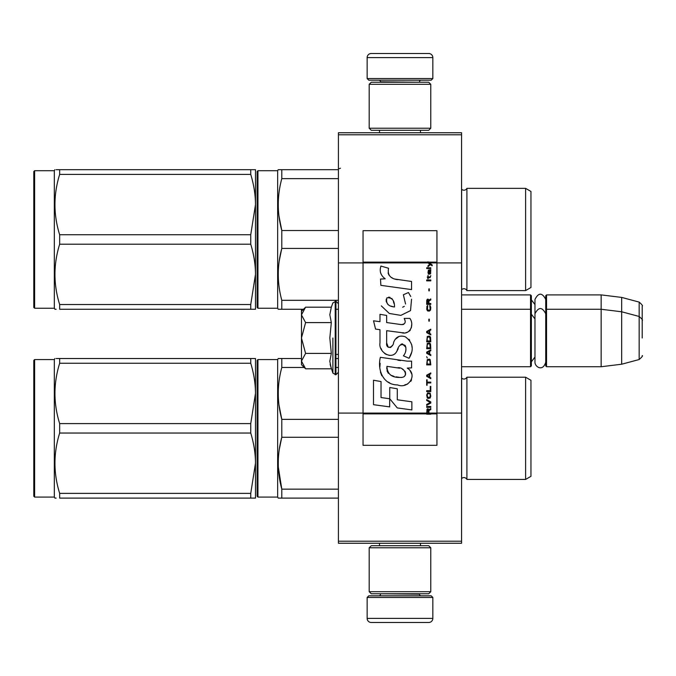 <?xml version="1.0" encoding="UTF-8"?>
<svg xmlns="http://www.w3.org/2000/svg" width="676" height="676" viewBox="0 0 676 676"><rect width="100%" height="100%" fill="white"/><g stroke="black" fill="none" stroke-linecap="round" stroke-linejoin="round"><path stroke-width="1.01" d="M461.564 132.741L461.564 134.786L338.414 134.786L461.564 134.786L461.564 262.913L436.941 262.913L436.941 230.693L363.046 230.693L363.046 262.913L338.414 262.913L338.414 132.741L461.564 132.741M461.564 541.214L338.414 541.214L338.414 543.259L461.564 543.259L461.564 262.913M461.564 413.087L436.941 413.087L436.941 262.913L427.993 262.913L429.818 264.206L427.984 265.778L427.984 266.64L430.426 264.637L432.175 265.778L432.175 264.924L427.984 261.815L427.984 262.913L363.046 262.913L363.046 413.087L338.414 413.087L338.414 262.913M338.414 541.214L338.414 413.087M432.834 78.551L431.187 80.191L368.792 80.191L367.144 78.551L432.834 78.551L432.834 57.612A4.107 4.107 -137.2 0 0 428.728 53.505L414.354 53.505M420.472 132.741L420.472 130.274M379.506 132.741L379.506 130.274M380.487 82.244L380.487 81.83A1.639 1.639 137.8 0 0 378.847 80.191M419.492 82.244L380.487 81.83M421.131 80.191A1.639 1.639 -137.8 0 0 419.492 81.83M367.144 78.551L367.144 57.612L432.834 57.612M385.624 53.505L371.251 53.505A4.107 4.107 137.2 0 0 367.144 57.612M371.251 53.505L428.728 53.505M367.144 597.449L368.792 595.809L431.187 595.809L432.834 597.449L367.144 597.449L367.144 618.388A4.107 4.107 42.8 0 0 371.251 622.495L385.624 622.495M379.506 543.259L379.506 545.726M420.472 543.259L420.472 545.726M419.492 593.756L419.492 594.17A1.639 1.639 -42.2 0 0 421.131 595.809M380.487 593.756L419.492 594.17M378.847 595.809A1.639 1.639 42.2 0 0 380.487 594.17M432.834 597.449L432.834 618.388L367.144 618.388M414.354 622.495L428.728 622.495A4.107 4.107 -42.8 0 0 432.834 618.388M428.728 622.495L371.251 622.495M369.197 128.22L371.251 130.274L428.728 130.274L430.781 128.22L369.197 128.22L369.197 84.297L371.251 82.244L428.728 82.244L430.781 84.297L369.197 84.297M420.717 84.297L379.261 84.297M430.781 84.297L430.781 128.22M369.197 591.703L371.251 593.756L428.728 593.756L430.781 591.703L369.197 591.703L369.197 547.78L371.251 545.726L428.728 545.726L430.781 547.78L369.197 547.78M420.717 547.78L379.261 547.78M430.781 547.78L430.781 591.703M461.564 366.738L530.533 366.738L530.533 294.897L461.564 294.897M530.533 366.738L531.361 365.919L531.361 295.716L530.533 294.897M546.546 366.738L545.726 365.919L545.726 295.716L546.546 294.897L601.15 294.897L601.15 366.738L546.546 366.738L546.546 294.897M621.675 297.415L639.158 302.096L639.158 359.531L621.675 364.22L621.675 297.415L601.15 294.897M642.2 323.635L642.2 323.627C642.2 300.972 642.2 300.972 642.2 323.635L642.2 338C642.2 315.346 642.2 315.346 642.2 338C642.2 360.654 642.2 360.654 642.2 338M301.462 343.264L301.462 346.746M301.462 309.262L301.462 311.315L304.977 307.8M304.986 368.209L301.462 364.685L301.462 361.111L305.586 368.809L331.325 368.809L329.82 361.271L331.325 353.404L329.82 338L331.325 322.596L329.82 314.729L331.325 307.191L305.586 307.191L301.462 314.889L301.462 361.111L305.594 353.404L301.462 338L305.594 322.596L331.325 322.596M332.896 338L332.896 373.118L332.896 338M330.125 364.432L332.896 373.118L335.947 374.741L338.414 372.282M329.82 361.339L329.82 360.874L329.82 361.339M329.82 314.661L329.82 315.126L329.82 314.661M305.594 322.596L301.462 314.889L301.462 311.315M331.325 353.404L305.594 353.404M545.726 362.243C542.693 372.282 534.8 366.569 534.97 362.243L534.97 299.392C538.552 292.454 542.144 292.454 545.726 299.392M461.564 289.759L461.632 289.7A3.287 3.287 0 0 1 466.905 290.587L525.607 290.587L530.947 287.503L530.947 191.443L525.607 188.359L466.905 188.359A3.287 3.287 0 0 1 461.632 189.246L461.564 189.187M257.125 239.473L257.125 171.535L257.945 170.707L257.945 308.239L257.125 307.419L257.125 239.473M525.607 290.587L525.607 188.359M466.905 290.587L466.905 188.359M338.414 230.524L281.799 230.524C277.092 213.227 277.092 195.93 281.799 178.633L281.799 169.684L278.242 169.684L277.65 170.707L257.945 170.707M338.414 248.422L281.799 248.422L281.799 230.524L278.951 215.957M257.125 172.557L257.125 307.419M257.125 301.057L257.125 177.898L257.125 301.057M279.239 309.262L278.242 309.262L277.65 308.239L257.945 308.239M277.65 308.239L277.65 170.707M279.239 169.684L338.414 169.684M281.681 248.895L279.247 260.792M278.335 200.561L278.242 204.583M278.242 309.262L281.799 309.262L281.799 300.313C277.092 283.016 277.092 265.719 281.799 248.422M338.414 178.633L281.799 178.633M338.414 300.313L281.799 300.313M338.414 309.262L335.947 309.262M303.516 309.262L281.799 309.262M254.269 309.262L250.745 309.262L255.486 309.262L255.486 204.583L255.486 274.371C255.469 264.696 253.889 254.641 250.745 244.205L59.657 244.205C53.396 264.316 53.396 284.427 59.657 304.538L59.657 309.262C53.396 309.262 53.396 309.262 59.657 309.262L250.745 309.262L250.745 304.538L59.657 304.538M255.486 204.583L255.486 169.684L250.745 169.684L250.745 174.408C253.889 184.852 255.469 194.908 255.486 204.583L250.745 234.749L250.745 244.205M34.62 170.707L33.8 171.535L33.8 307.419L34.62 308.239L34.62 170.707L54.325 170.707L54.917 169.684M255.486 169.684L59.657 169.684C53.396 169.684 53.396 169.684 59.657 169.684L59.657 174.408L250.745 174.408M250.745 234.749L59.657 234.749C53.396 214.638 53.396 194.527 59.657 174.408M56.218 169.684L59.64 169.684M255.486 274.371L250.745 304.538M56.15 309.262L54.917 309.262L54.325 308.239L34.62 308.239M59.657 244.205L59.657 234.749M54.325 170.707L54.325 308.239M461.564 478.6L461.632 478.54A3.287 3.287 0 0 1 466.905 479.428L525.607 479.428L530.947 476.343L530.947 380.284L525.607 377.208L466.905 377.208A3.287 3.287 0 0 1 461.632 378.087L461.564 378.028M257.125 428.314L257.125 360.376L257.945 359.556L257.945 497.08L257.125 496.26L257.125 428.314M525.607 479.428L525.607 377.208M466.905 479.428L466.905 377.208M338.414 419.365L281.799 419.365C277.092 402.068 277.092 384.771 281.799 367.474L281.799 358.525L278.242 358.525L277.65 359.556L257.945 359.556M338.414 437.271L281.799 437.271L281.799 419.365L278.951 404.797M257.125 361.406L257.125 496.26M257.125 489.897L257.125 366.738L257.125 489.897M279.239 498.102L278.242 498.102L277.65 497.08L257.945 497.08M277.65 497.08L277.65 359.556M279.239 358.525L301.462 358.525M338.414 358.525L335.947 358.525M281.681 437.735L279.247 449.633M278.335 467.226L281.799 489.154C277.092 471.856 277.092 454.559 281.799 437.271M278.335 389.41L278.242 393.424M278.242 498.102L281.799 498.102L281.799 489.154L338.414 489.154M338.414 367.474L335.947 367.474M304.259 367.474L281.799 367.474M338.414 498.102L281.799 498.102M254.269 498.102L250.745 498.102L255.486 498.102L255.486 393.424L255.486 463.212C255.469 453.537 253.889 443.481 250.745 433.046L59.657 433.046C53.396 453.157 53.396 473.268 59.657 493.379L59.657 498.102C53.396 498.102 53.396 498.102 59.657 498.102L250.745 498.102L250.745 493.379L59.657 493.379M255.486 393.424L255.486 358.525L250.745 358.525L250.745 363.257C253.889 373.693 255.469 383.748 255.486 393.424L250.745 423.59L250.745 433.046M34.62 359.556L33.8 360.376L33.8 496.26L34.62 497.08L34.62 359.556L54.325 359.556L54.917 358.525M255.486 358.525L59.657 358.525C53.396 358.525 53.396 358.525 59.657 358.525L59.657 363.257L250.745 363.257M250.745 423.59L59.657 423.59C53.396 403.479 53.396 383.368 59.657 363.257M56.218 358.525L59.64 358.525M255.486 463.212L250.745 493.379M56.15 498.102L54.917 498.102L54.325 497.08L34.62 497.08M59.657 433.046L59.657 423.59M54.325 359.556L54.325 497.08M428.947 413.087L428.947 410.645L430.781 409.504L430.781 408.498L428.77 409.791L427.984 408.642L427.021 409.217L426.674 414.185L430.781 414.185L430.781 413.087L427.114 413.087L427.638 409.504L428.423 410.357L428.423 413.087M397.572 279.636C390.314 278.715 387.306 274.921 388.556 268.254L380.926 266.074C379.27 271.253 380.698 275.495 385.21 278.799L380.512 279.061L380.867 285.348L411.549 289.582L411.549 281.461L394.725 279.044M408.439 292.522L403.369 294.761L408.439 292.522L410.746 296.502M386.664 342.926L386.664 330.691L401.257 332.6C409.969 335.431 414.582 324.843 409.909 318.404L404.206 318.404C406.183 322.258 405.186 324.319 401.231 324.59L386.647 322.545L386.647 315.447L379.988 314.298L379.988 321.683L373.532 320.804L375.543 329.085L379.988 329.694L379.988 342.926C378.222 352.247 392.638 361.077 397.142 350.607C398.646 345.106 401.333 343.391 405.22 345.47C406.589 349.205 405.989 352.652 403.428 355.821L409.056 358.297C414.295 349.644 413.011 342.462 405.22 336.749C399.592 335.009 395.722 336.918 393.593 342.462C393.525 347.81 385.658 349.534 386.664 342.926L388.294 347.329M407.239 361.145L380.377 357.317C377.216 369.519 382.929 384.931 397.572 384.914C408.456 389.41 418.207 374.572 407.239 368.116L411.6 367.871L411.6 361.145L407.239 361.145M389.756 387.5L389.756 398.772L397.285 407.932L411.87 409.926L411.87 401.798L397.294 399.786L397.294 388.801L389.756 387.5M373.498 404.679L389.68 406.893L389.68 398.764L381.036 397.547L381.036 381.543L373.498 380.242L373.498 404.679M426.674 407.349L430.781 407.349L430.781 406.487L426.674 406.487L426.674 407.349M426.674 405.338L430.781 403.048L430.781 401.899L426.674 399.6L426.674 400.462L430.257 402.474L426.674 404.485L426.674 405.338M426.674 395.012L427.283 398.029L428.069 398.46L430.164 398.029L430.781 396.161L430.164 393.153L427.638 392.866L426.674 395.012M426.674 390.711L426.674 391.573L430.781 391.573L430.781 386.41L430.257 386.41L430.257 390.711L426.674 390.711M430.781 373.786L430.781 372.924L426.674 375.222L426.674 376.371L430.781 378.661L430.781 377.8L429.733 377.225L429.733 374.36L430.781 373.786M430.164 359.59L429.378 359.159L427.283 359.59L426.674 364.896L430.781 364.896L430.164 359.59M427.283 358.01L426.674 356.717L427.283 358.01M426.674 353.278L430.781 355.568L430.781 354.706L429.733 354.139L429.733 351.267L430.781 350.692L430.781 349.83L426.674 352.128L426.674 353.278M430.519 343.949L429.378 342.952L427.283 343.383L426.674 348.689L430.781 348.689L430.519 343.949M430.519 337.07L429.378 336.065L427.283 336.496L426.674 341.803L430.781 341.803L430.519 337.07M429.294 321.151L429.294 319.14L428.854 319.14L428.854 321.151L429.294 321.151M426.674 280.844L430.781 280.844L430.781 279.982L426.674 279.982L426.674 280.844M430.688 271.228L430.781 269.656L428.423 270.087L427.984 272.521L428.508 274.245L428.508 270.806L428.947 270.662L429.032 273.096L429.733 274.245L430.604 273.67L430.688 271.228M427.114 379.811L426.674 379.811L426.674 385.261L427.114 385.261L427.114 382.962L430.781 382.962L430.781 382.109L427.114 382.109L427.114 379.811M430.781 329.178L426.674 331.477L426.674 332.617L430.781 334.916L430.781 334.054L429.733 333.479L429.733 330.615L430.781 330.04L430.781 329.178M430.08 277.684L430.781 275.681L429.902 276.966L428.33 276.966L427.984 275.394L427.984 276.966L427.283 276.966L427.984 278.833L428.33 277.684L430.08 277.684M430.164 305.653L429.733 305.51L430.164 309.388L429.378 310.242L427.46 309.819L427.722 305.51L426.936 306.228L426.759 309.532L427.638 310.96L429.378 311.104L430.519 310.107L430.781 307.521L430.164 305.653M430.781 303.507L428.947 303.507L428.947 301.065L430.781 299.916L430.781 298.919L428.77 300.203L428.246 299.198L427.376 299.198L426.759 300.203L426.674 304.369L430.781 304.369L430.781 303.507M429.294 290.883L429.294 288.872L428.854 288.872L428.854 290.883L429.294 290.883M430.781 268.507L430.781 267.789L426.674 267.789L426.674 268.507L430.781 268.507M426.674 414.058L430.781 414.058M392.925 278.368L391.396 277.413M388.928 275.09L388.083 272.943M380.47 272.411L380.85 273.459M403.369 294.761L405.558 303.997M404.316 306.346L402.668 307.217M381.315 305.89L389.291 313.453L400.843 315.379L410.526 310.605L411.549 299.189M409.056 358.297L411.76 352.095M412.073 347.346L411.709 344.692M409.724 340.256L408.921 339.251M399.203 336.302L395.274 339.352M392.198 345.504L391.277 346.873M390.863 347.227L389.993 347.599M396.449 352.044L398.248 348.639M399.82 345.546L400.276 344.937M401.029 344.304L402.026 343.915M402.355 343.873L405.904 347.312M405.963 349.407L405.617 351.435M381.036 348.444L381.813 350.168M384.636 353.497L386.3 354.486M388.979 355.28L390.238 355.39M393.271 354.883L395.063 353.734M404.206 318.404L405.11 320.846M403.758 324.353L402.178 324.632M402.389 332.719L403.69 332.778M405.853 332.676L407.459 332.22M409.276 331.172L410.324 330.142M411.329 327.835L411.667 324.641M400.547 360.587L397.885 360.224M404.755 384.897L407.476 384.145M410.847 381.306L411.523 379.836M412.047 376.836L412.014 375.526M411.777 374.039L410.07 370.609M380.157 363.291L379.861 367.076M380.444 372.163L381.839 375.797M388.108 382.041L389.689 382.87M427.114 413.087L363.046 413.087L363.046 445.307L436.941 445.307L436.941 413.087L430.781 413.087M393.483 306.82L391.007 306.127M387.787 304.335L386.241 301.496M386.19 301.2L386.233 299.164M388.658 297.136L390.136 297.389M391.734 298.361L392.866 300.119M393.424 301.538L393.931 303.372M397.572 367.795C404.409 366.434 409.639 377.842 400.42 377.419C391.708 377.757 387.213 374.065 386.942 366.324L399.66 368.209M402.423 369.223L403.133 369.637M404.924 371.124L405.532 372.425M405.651 373.49L405.575 374.132M405.532 374.859L404.248 376.532M401.924 377.411L401.392 377.445M399.094 377.284L396.094 376.853M393.99 376.38L390.703 375.146M388.32 373.321L386.959 370.71M386.773 369.147L386.833 367.398M429.252 262.913L428.474 262.127L436.941 262.127M394.497 306.972C388.185 306.389 385.658 303.33 386.925 297.795C392.105 297.474 394.632 300.533 394.497 306.972M427.198 395.012L427.722 393.719L429.733 393.719L430.257 395.012L429.995 397.167L427.722 397.454L427.198 395.012M429.378 374.504L429.378 377.081L427.021 375.797L429.378 374.504M427.198 361.449L427.722 360.164L429.733 360.164L430.257 364.034L427.198 364.034L427.198 361.449M429.378 351.41L429.378 353.996L427.021 352.703L429.378 351.41M427.198 345.242L427.722 343.949L429.733 343.949L430.257 347.827L427.198 347.827L427.198 345.242M427.198 338.355L427.722 337.07L429.733 337.07L430.257 340.941L427.198 340.941L427.198 338.355M429.818 270.662L430.426 271.946L430.08 273.526L429.294 272.234L429.294 270.662L429.818 270.662M429.378 330.758L429.378 333.336L427.021 332.051L429.378 330.758M428.423 303.507L427.114 303.507L427.638 299.916L428.33 300.347L428.423 303.507M427.984 262.263L428.474 262.263L427.984 261.942M331.325 307.191L332.896 302.882L335.947 301.259L335.947 374.741M335.212 301.259L335.212 374.741M461.632 289.7L461.632 189.246M461.632 478.54L461.632 378.087M430.781 413.737L426.674 413.737M427.984 262.127L363.046 262.127M426.674 413.873L363.046 413.873M436.941 413.873L430.781 413.873M534.97 304.572L531.361 299.823M639.158 302.096C642.023 304.648 643.037 305.966 642.2 306.067M335.947 354.418L338.414 354.418M461.564 309.262L530.533 309.262L531.361 310.081M534.97 357.063L531.361 361.812M534.97 318.937L531.361 314.188M545.726 310.081L546.546 309.262L601.15 309.262L621.675 311.78L639.158 316.469C642.023 319.013 643.037 320.331 642.2 320.432M621.675 364.22L601.15 366.738M639.158 359.531C642.023 356.987 643.037 355.669 642.2 355.568M335.947 301.259L338.414 303.718M545.726 313.757C542.144 306.82 538.552 306.82 534.97 313.757M340.459 168.248L339.234 168.662"/></g></svg>
